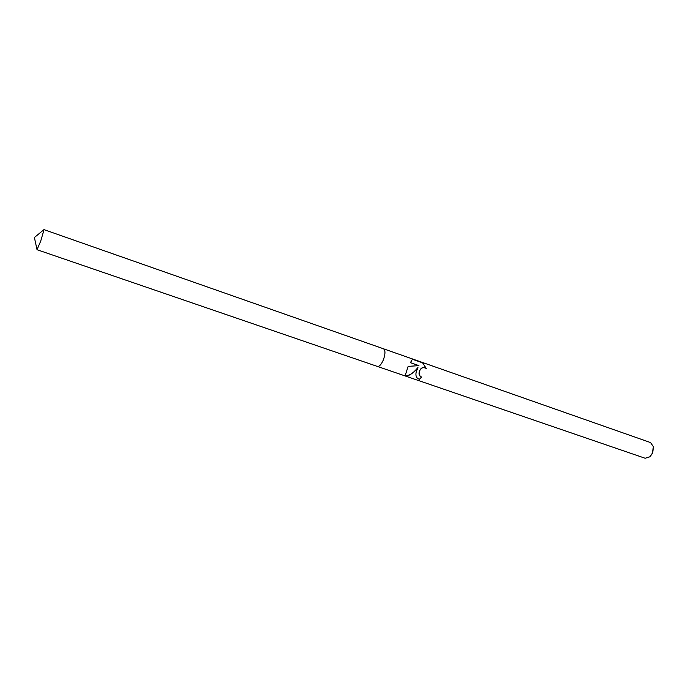<?xml version="1.0" encoding="UTF-8"?>
<svg xmlns="http://www.w3.org/2000/svg" width="688" height="688" viewBox="0 0 688 688"><rect width="100%" height="100%" fill="white"/><g stroke="black" fill="none" stroke-linecap="round" stroke-linejoin="round"><path stroke-width="1.03" d="M416.369 371.357L417.96 367.659L415.113 370.918C410.934 374.702 407.588 376.37 405.069 375.923L408.139 366.377L418.932 365.646L410.409 362.671L412.413 359.265L422.845 362.929L425.932 368.286C422.578 366.799 420.334 368.14 419.19 372.337L419.964 376.018L421.606 377.101L419.534 379.415L417.685 378.452C415.922 376.972 415.483 374.607 416.369 371.357M377.334 366.412L645.138 458.251L649.85 456.806L652.396 453.143L653.376 446.632L650.573 442.582L383.457 348.773M383.5 348.782C385.478 350.269 385.435 353.976 383.345 359.919C381.315 364.511 379.329 366.678 377.377 366.429C379.329 366.678 381.315 364.511 383.354 359.919C385.435 353.976 385.478 350.269 383.5 348.782L43.963 229.62M650.083 456.583L652.671 453.065L653.419 446.959M420.445 376.474L419.878 375.949C417.091 372.647 421.727 364.838 425.829 368.218L425.855 368.235M410.426 362.636L418.932 365.646M405.37 375.777C409.222 375.82 413.393 373.085 417.874 367.59L417.96 367.659M417.676 378.443L419.534 379.415M426.534 368.802L422.57 362.834M419.405 379.312L421.503 377.058M37.023 249.624L40.695 241.178L44.066 229.568M37.032 249.684L34.4 237.506L44.015 229.586M377.377 366.429L37.066 249.718"/></g></svg>
